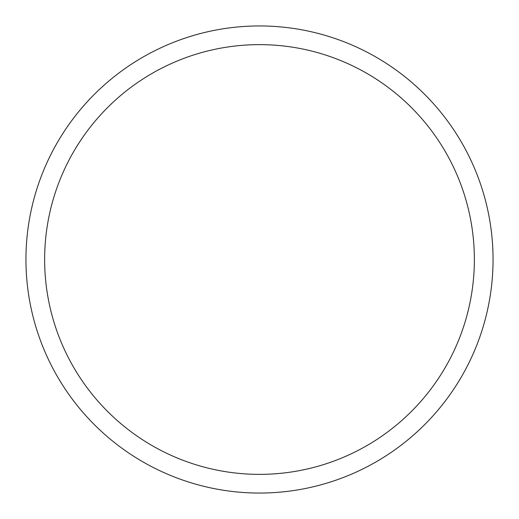 <?xml version="1.0" encoding="UTF-8"?>
<svg xmlns="http://www.w3.org/2000/svg" width="519" height="519" viewBox="0 0 519 519"><rect width="100%" height="100%" fill="white"/><g stroke="black" fill="none" stroke-linecap="round" stroke-linejoin="round"><path stroke-width="0.78" d="M493.05 259.5A233.55 233.55 0 0 0 259.5 25.95A233.55 233.55 0 0 0 25.95 259.5A233.55 233.55 0 0 0 259.5 493.05A233.55 233.55 0 0 0 493.05 259.5M474.366 259.5A214.866 214.866 0 0 0 259.5 44.634A214.866 214.866 0 0 0 44.634 259.5A214.866 214.866 0 0 0 259.5 474.366A214.866 214.866 0 0 0 474.366 259.5"/></g></svg>
